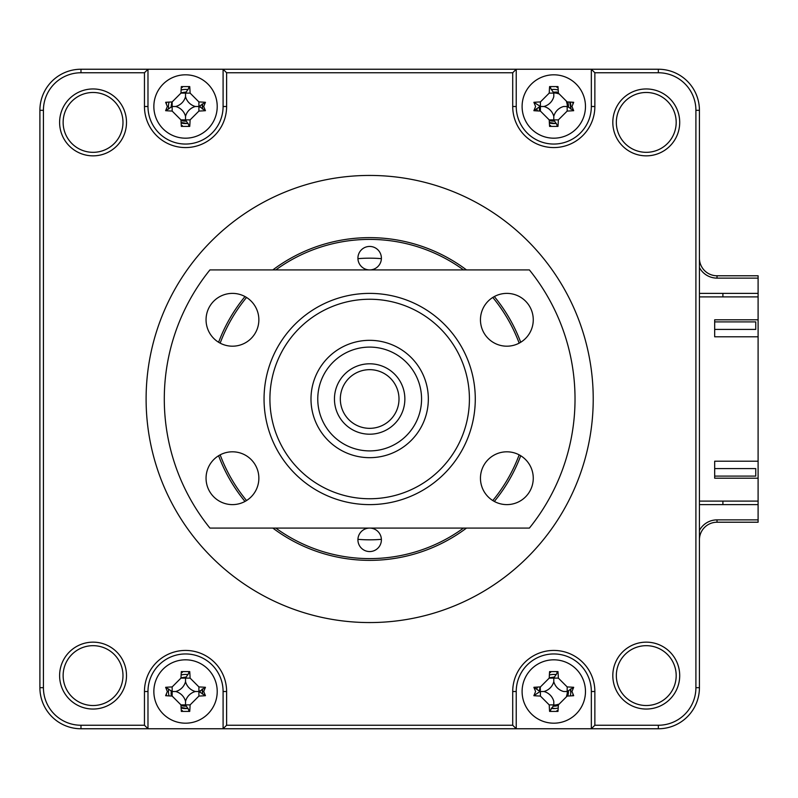 <?xml version="1.0" encoding="UTF-8"?>
<svg xmlns="http://www.w3.org/2000/svg" width="798" height="798" viewBox="0 0 798 798"><rect width="100%" height="100%" fill="white"/><g stroke="black" fill="none" stroke-linecap="round" stroke-linejoin="round"><path stroke-width="1.2" d="M200.188 105.725A14.673 14.673 0 0 1 200.188 107.271A14.673 14.673 0 0 0 200.188 105.725M186.303 121.146A14.673 14.673 0 0 1 180.986 120.448A14.673 14.673 0 0 0 186.303 121.146M200.188 690.729A14.673 14.673 0 0 1 200.188 692.275A14.673 14.673 0 0 0 200.188 690.729M186.303 706.15A14.673 14.673 0 0 1 185.535 706.17A14.673 14.673 0 0 0 186.303 706.15M568.435 690.729A14.673 14.673 0 0 1 567.737 696.055A14.673 14.673 0 0 0 568.435 690.729M558.341 705.452A14.673 14.673 0 0 1 553.014 706.15A14.673 14.673 0 0 0 558.341 705.452M556.026 91.999A14.673 14.673 0 0 1 558.341 92.548A14.673 14.673 0 0 0 556.026 91.999M567.737 101.945A14.673 14.673 0 0 1 568.435 107.271A14.673 14.673 0 0 0 567.737 101.945M554.56 121.146A14.673 14.673 0 0 1 553.792 121.166A14.673 14.673 0 0 0 554.56 121.146M717.023 522.221L717.023 519.877L758.1 519.877L758.1 522.221L717.023 522.221A17.606 17.606 0 0 0 699.427 539.827M717.023 519.877A19.95 19.95 0 0 0 699.427 530.431M553.792 121.166A14.673 14.673 0 0 1 549.233 120.448A14.673 14.673 0 0 0 553.792 121.166M539.847 111.052A14.673 14.673 0 0 1 539.288 108.737A14.673 14.673 0 0 0 539.847 111.052M699.427 258.173A17.606 17.606 0 0 0 717.023 275.779L758.1 275.779L758.1 278.123L717.023 278.123A19.95 19.95 0 0 1 699.427 267.569M185.535 706.17A14.673 14.673 0 0 1 180.986 705.452A14.673 14.673 0 0 0 185.535 706.17M171.59 696.055A14.673 14.673 0 0 1 171.041 693.741A14.673 14.673 0 0 0 171.59 696.055M758.1 519.877L758.1 504.615L699.427 504.615M758.1 504.615L758.1 501.094L699.427 501.094M699.427 296.906L758.1 296.906L758.1 278.123M722.898 293.385L722.898 296.906M722.898 501.094L722.898 504.615M699.427 293.385L758.1 293.385M218.602 455.738A161.356 161.356 0 0 0 244.996 501.453M272.846 528.086A161.356 161.356 0 0 0 466.481 528.086M494.321 501.453A161.356 161.356 0 0 0 520.715 455.738M593.223 399A223.56 223.56 0 0 0 369.664 175.44A223.56 223.56 0 0 0 146.104 399A223.56 223.56 0 0 0 369.664 622.56A223.56 223.56 0 0 0 593.223 399M612.814 675.597A33.446 33.446 0 0 0 646.26 709.043A33.446 33.446 0 0 0 679.706 675.597A33.446 33.446 0 0 0 646.26 642.151A33.446 33.446 0 0 0 612.814 675.597M616.335 675.597A29.925 29.925 0 0 0 646.26 705.522A29.925 29.925 0 0 0 676.185 675.597A29.925 29.925 0 0 0 646.26 645.672A29.925 29.925 0 0 0 616.335 675.597M63.132 122.403A29.925 29.925 0 0 0 93.057 152.328A29.925 29.925 0 0 0 122.982 122.403A29.925 29.925 0 0 0 93.057 92.478A29.925 29.925 0 0 0 63.132 122.403M59.611 122.403A33.446 33.446 0 0 0 93.057 155.849A33.446 33.446 0 0 0 126.503 122.403A33.446 33.446 0 0 0 93.057 88.957A33.446 33.446 0 0 0 59.611 122.403M63.132 675.597A29.925 29.925 0 0 0 93.057 705.522A29.925 29.925 0 0 0 122.982 675.597A29.925 29.925 0 0 0 93.057 645.672A29.925 29.925 0 0 0 63.132 675.597M59.611 675.597A33.446 33.446 0 0 0 93.057 709.043A33.446 33.446 0 0 0 126.503 675.597A33.446 33.446 0 0 0 93.057 642.151A33.446 33.446 0 0 0 59.611 675.597M616.335 122.403A29.925 29.925 0 0 0 646.26 152.328A29.925 29.925 0 0 0 676.185 122.403A29.925 29.925 0 0 0 646.26 92.478A29.925 29.925 0 0 0 616.335 122.403M612.814 122.403A33.446 33.446 0 0 0 646.26 155.849A33.446 33.446 0 0 0 679.706 122.403A33.446 33.446 0 0 0 646.26 88.957A33.446 33.446 0 0 0 612.814 122.403M572.894 103.331A19.361 19.361 0 0 0 572.675 102.234M558.051 87.61A19.361 19.361 0 0 0 556.954 87.391M550.62 87.391A19.361 19.361 0 0 0 549.992 87.511M549.523 125.386A19.361 19.361 0 0 0 550.62 125.595M556.954 125.595A19.361 19.361 0 0 0 557.593 125.486M572.774 110.304A19.361 19.361 0 0 0 572.894 109.665M591.338 69.236L516.236 69.236L512.715 72.758L512.715 106.493A41.077 41.077 0 0 0 553.792 147.57A41.077 41.077 0 0 0 594.859 106.493L594.859 72.758L591.338 69.236L658.35 69.236A41.077 41.077 0 0 1 699.427 110.314L699.427 687.686A41.077 41.077 0 0 1 658.35 728.764L223.091 728.764L223.091 691.507A37.556 37.556 0 0 0 185.535 653.951A37.556 37.556 0 0 0 147.979 691.507L147.979 728.764L223.091 728.764L226.612 725.242L226.612 691.507A41.077 41.077 0 0 0 185.535 650.43A41.077 41.077 0 0 0 144.458 691.507L144.458 725.242L147.979 728.764L80.977 728.764A41.077 41.077 0 0 1 39.9 687.686L39.9 110.314A41.077 41.077 0 0 1 80.977 69.236L516.236 69.236L516.236 106.493A37.556 37.556 0 0 0 553.792 144.049A37.556 37.556 0 0 0 591.338 106.493L591.338 69.236M204.637 103.331A19.361 19.361 0 0 0 204.517 102.693M189.335 87.511A19.361 19.361 0 0 0 188.707 87.391M182.363 87.391A19.361 19.361 0 0 0 181.266 87.61M166.642 102.234A19.361 19.361 0 0 0 166.433 103.331M166.433 109.665A19.361 19.361 0 0 0 166.553 110.304M181.266 125.386A19.361 19.361 0 0 0 182.363 125.595M188.707 125.595A19.361 19.361 0 0 0 189.335 125.486M204.517 110.304A19.361 19.361 0 0 0 204.637 109.665M144.458 725.242L80.977 725.242A37.556 37.556 0 0 1 43.421 687.686L43.421 110.314A37.556 37.556 0 0 1 80.977 72.758L144.458 72.758L147.979 69.236L147.979 106.493A37.556 37.556 0 0 0 185.535 144.049A37.556 37.556 0 0 0 223.091 106.493L223.091 69.236L226.612 72.758L512.715 72.758M204.637 688.335A19.361 19.361 0 0 0 204.517 687.696M189.335 672.515A19.361 19.361 0 0 0 188.707 672.405M182.363 672.405A19.361 19.361 0 0 0 181.266 672.614M166.553 687.696A19.361 19.361 0 0 0 166.433 688.335M166.433 694.669A19.361 19.361 0 0 0 166.642 695.766M181.266 710.39A19.361 19.361 0 0 0 182.363 710.609M188.707 710.609A19.361 19.361 0 0 0 189.335 710.489M204.517 695.307A19.361 19.361 0 0 0 204.637 694.669M572.894 688.335A19.361 19.361 0 0 0 572.774 687.696M557.593 672.515A19.361 19.361 0 0 0 556.954 672.405M550.62 672.405A19.361 19.361 0 0 0 549.523 672.614M549.992 710.489A19.361 19.361 0 0 0 550.62 710.609M556.954 710.609A19.361 19.361 0 0 0 558.051 710.39M572.675 695.766A19.361 19.361 0 0 0 572.894 694.669M594.859 72.758L658.35 72.758A37.556 37.556 0 0 1 695.906 110.314L695.906 687.686A37.556 37.556 0 0 1 658.35 725.242L594.859 725.242L591.338 728.764L591.338 691.507A37.556 37.556 0 0 0 553.792 653.951A37.556 37.556 0 0 0 516.236 691.507L516.236 728.764L512.715 725.242L226.612 725.242M594.859 725.242L594.859 691.507A41.077 41.077 0 0 0 553.792 650.43A41.077 41.077 0 0 0 512.715 691.507L512.715 725.242M144.458 72.758L144.458 106.493A41.077 41.077 0 0 0 185.535 147.57A41.077 41.077 0 0 0 226.612 106.493L226.612 72.758M520.715 342.262A161.356 161.356 0 0 0 494.321 296.547M466.481 269.914A161.356 161.356 0 0 0 272.846 269.914M244.996 296.547A161.356 161.356 0 0 0 218.602 342.262M357.923 258.173A11.731 11.731 0 0 0 369.664 269.914A11.731 11.731 0 0 0 381.394 258.173A11.731 11.731 0 0 0 369.664 246.442A11.731 11.731 0 0 0 357.923 258.173M357.923 539.827A11.731 11.731 0 0 0 369.664 551.558A11.731 11.731 0 0 0 381.394 539.827A11.731 11.731 0 0 0 369.664 528.086A11.731 11.731 0 0 0 357.923 539.827M519.169 343.15A159.6 159.6 0 0 0 492.785 297.445M463.518 269.914A159.6 159.6 0 0 0 275.809 269.914M246.542 297.445A159.6 159.6 0 0 0 220.158 343.15M220.158 454.85A159.6 159.6 0 0 0 246.542 500.555M275.809 528.086A159.6 159.6 0 0 0 463.518 528.086M492.785 500.555A159.6 159.6 0 0 0 519.169 454.85M567.338 691.507A13.556 13.556 0 0 1 566.53 696.135M558.42 704.245A13.556 13.556 0 0 1 553.792 705.053M540.236 691.507A13.556 13.556 0 0 1 540.406 689.322M551.608 678.12A13.556 13.556 0 0 1 553.792 677.951M553.792 92.947A13.556 13.556 0 0 1 558.42 93.755M566.53 101.865A13.556 13.556 0 0 1 567.338 106.493M553.792 120.049A13.556 13.556 0 0 1 551.608 119.88M540.406 108.678A13.556 13.556 0 0 1 540.236 106.493M185.535 705.053A13.556 13.556 0 0 1 183.36 704.883M172.159 693.681A13.556 13.556 0 0 1 171.979 691.507M183.36 678.12A13.556 13.556 0 0 1 185.535 677.951M185.535 120.049A13.556 13.556 0 0 1 183.36 119.88M171.979 106.493A13.556 13.556 0 0 1 172.159 104.319M183.36 93.117A13.556 13.556 0 0 1 185.535 92.947M369.664 539.827A140.827 140.827 0 0 0 381.384 539.338A140.827 140.827 0 0 1 357.933 539.338A140.827 140.827 0 0 0 369.664 539.827M381.384 258.662A140.827 140.827 0 0 0 357.933 258.662A140.827 140.827 0 0 1 381.384 258.662M185.535 723.188A31.681 31.681 0 0 0 217.216 691.507A31.681 31.681 0 0 0 185.535 659.816A31.681 31.681 0 0 0 153.854 691.507A31.681 31.681 0 0 0 185.535 723.188M203.729 691.507L205.435 695.696A80.169 22.095 180 0 1 198.911 696.075L190.114 704.883A80.169 22.095 90 0 1 189.734 711.407L181.336 711.407A80.169 22.095 -90 0 1 180.956 704.883L172.159 696.075A80.169 22.095 180 0 1 165.635 695.696L167.341 691.507L165.635 687.307A80.169 22.095 0 0 1 172.159 686.928L180.956 678.12A80.169 22.095 -90 0 1 181.336 671.597L189.734 671.597A80.169 22.095 90 0 1 190.114 678.12L198.911 686.928A80.169 22.095 0 0 1 205.435 687.307L203.729 691.507M189.734 711.407L185.535 704.883L180.956 704.883M185.535 701.362A13.835 13.835 0 0 1 195.39 691.507A13.835 13.835 0 0 1 185.535 681.642A13.835 13.835 0 0 1 175.68 691.507A13.835 13.835 0 0 1 185.535 701.362L185.535 704.883L190.114 704.883M175.68 691.507L172.159 691.507L172.159 696.075M195.39 691.507L198.911 691.507L198.911 696.075M198.911 686.928L198.911 691.507L205.435 695.696M199.38 691.507L205.435 687.307M172.159 686.928L172.159 691.507L165.635 687.307M185.535 681.642L185.535 678.12L180.956 678.12M190.114 678.12L185.535 678.12L189.734 671.597M553.792 723.188A31.681 31.681 0 0 0 585.473 691.507A31.681 31.681 0 0 0 553.792 659.816A31.681 31.681 0 0 0 522.101 691.507A31.681 31.681 0 0 0 553.792 723.188M571.976 691.507L573.692 695.696A80.169 22.095 180 0 1 567.169 696.075L558.371 704.883A80.169 22.095 90 0 1 557.982 711.407L549.593 711.407A80.169 22.095 -90 0 1 549.214 704.883L540.406 696.075A80.169 22.095 180 0 1 533.882 695.696L535.598 691.507L533.882 687.307A80.169 22.095 0 0 1 540.406 686.928L549.214 678.12A80.169 22.095 -90 0 1 549.593 671.597L557.982 671.597A80.169 22.095 90 0 1 558.371 678.12L567.169 686.928A80.169 22.095 0 0 1 573.692 687.307L571.976 691.507M573.692 687.307L567.169 691.507L567.169 686.928M567.169 691.507L563.647 691.507A13.835 13.835 0 0 1 553.792 681.642L553.792 678.12L549.214 678.12M558.371 678.12L553.792 678.12L557.982 671.597M533.882 687.307L539.937 691.507L533.882 695.696M539.937 691.507L540.406 686.928M553.792 681.642A13.835 13.835 0 0 1 543.927 691.507A13.835 13.835 0 0 1 553.792 701.362L553.792 705.352L549.593 711.407M543.927 691.507L540.406 691.507L540.406 696.075M755.756 321.903L714.679 321.903L755.756 321.903L755.756 329.414L714.679 329.414L755.756 329.414M755.756 468.586L714.679 468.586L755.756 468.586L755.756 476.097L714.679 476.097L755.756 476.097M553.792 138.184A31.681 31.681 0 0 0 585.473 106.493A31.681 31.681 0 0 0 553.792 74.812A31.681 31.681 0 0 0 522.101 106.493A31.681 31.681 0 0 0 553.792 138.184M571.976 106.493L573.692 110.693A80.169 22.095 180 0 1 567.169 111.072L558.371 119.88A80.169 22.095 90 0 1 557.982 126.403L549.593 126.403A80.169 22.095 -90 0 1 549.214 119.88L540.406 111.072A80.169 22.095 180 0 1 533.882 110.693L535.598 106.493L533.882 102.304A80.169 22.095 0 0 1 540.406 101.925L549.214 93.117A80.169 22.095 -90 0 1 549.593 86.593L557.982 86.593A80.169 22.095 90 0 1 558.371 93.117L567.169 101.925A80.169 22.095 0 0 1 573.692 102.304L571.976 106.493M557.982 126.403L553.792 119.88L549.214 119.88M549.593 86.593L553.792 93.117L549.214 93.117M553.792 93.117L553.792 96.638A13.835 13.835 0 0 1 543.927 106.493A13.835 13.835 0 0 1 553.792 116.358L553.792 119.88L558.371 119.88M543.927 106.493L540.406 106.493L540.406 111.072M540.406 101.925L540.406 106.493L533.882 102.304M539.937 106.493L533.882 110.693M553.792 116.358A13.835 13.835 0 0 1 563.647 106.493L567.637 106.493L573.692 110.693M188.099 674.619A17.077 17.077 0 0 0 181.116 675.008M168.657 688.933A17.077 17.077 0 0 0 169.036 695.916M181.116 707.996A17.077 17.077 0 0 0 188.099 708.385A17.077 17.077 0 0 1 186.991 708.514L181.086 707.407M202.084 689.173L202.552 692.953A17.077 17.077 0 0 1 202.413 694.07A17.077 17.077 0 0 0 202.413 688.933M556.356 674.619A17.077 17.077 0 0 0 549.373 675.008M537.293 687.088A17.077 17.077 0 0 0 536.904 688.933M551.219 708.385A17.077 17.077 0 0 0 558.201 707.996M570.281 695.916A17.077 17.077 0 0 0 570.67 688.933M188.099 89.615A17.077 17.077 0 0 0 181.116 90.004M169.036 102.084A17.077 17.077 0 0 0 168.657 109.067M181.116 122.992A17.077 17.077 0 0 0 188.099 123.381M202.413 109.067A17.077 17.077 0 0 0 202.413 103.93M558.201 90.004A17.077 17.077 0 0 0 551.219 89.615M536.904 109.067A17.077 17.077 0 0 0 537.293 110.912M549.373 122.992A17.077 17.077 0 0 0 556.356 123.381M570.67 109.067A17.077 17.077 0 0 0 570.281 102.084M171.111 690.938L171.331 696.036M186.153 677.023L180.976 677.811M551.458 708.055L555.238 708.514M570.799 692.953L570.341 689.173M554.401 677.023L549.224 677.811M540.096 686.938L539.368 690.938M171.839 101.935L171.051 107.112M181.086 122.403L186.991 123.51M202.552 107.949L202.084 104.169M186.153 92.019L180.976 92.807M539.308 107.112L539.588 111.032M549.343 122.403L555.238 123.51M570.799 107.949L569.692 102.054M558.331 92.299L553.233 92.079M758.1 478.211L758.1 461.194L714.679 461.194L714.679 478.211L758.1 478.211L758.1 501.094M758.1 336.806L758.1 319.789L714.679 319.789L714.679 336.806L758.1 336.806L758.1 461.194M758.1 296.906L758.1 319.789M185.535 138.184A31.681 31.681 0 0 0 217.216 106.493A31.681 31.681 0 0 0 185.535 74.812A31.681 31.681 0 0 0 153.854 106.493A31.681 31.681 0 0 0 185.535 138.184M203.729 106.493L205.435 110.693A80.169 22.095 180 0 1 198.911 111.072L190.114 119.88A80.169 22.095 90 0 1 189.734 126.403L181.336 126.403A80.169 22.095 -90 0 1 180.956 119.88L172.159 111.072A80.169 22.095 180 0 1 165.635 110.693L167.341 106.493L165.635 102.304A80.169 22.095 0 0 1 172.159 101.925L180.956 93.117A80.169 22.095 -90 0 1 181.336 86.593L189.734 86.593A80.169 22.095 90 0 1 190.114 93.117L198.911 101.925A80.169 22.095 0 0 1 205.435 102.304L203.729 106.493M175.68 106.493A13.835 13.835 0 0 1 185.535 116.358A13.835 13.835 0 0 1 195.39 106.493A13.835 13.835 0 0 1 185.535 96.638A13.835 13.835 0 0 1 175.68 106.493L172.159 106.493L172.159 101.925M185.535 96.638L185.535 93.117L180.956 93.117M189.734 126.403L185.535 119.88L180.956 119.88M195.39 106.493L198.911 106.493L198.911 111.072M185.535 116.358L185.535 119.88L190.114 119.88M165.635 110.693L172.159 106.493L172.159 111.072M190.114 93.117L185.535 93.117L189.734 86.593M205.435 102.304L198.911 106.493L198.911 101.925M199.38 106.493L205.435 110.693M506.86 504.615A26.404 26.404 0 0 0 533.264 478.211A26.404 26.404 0 0 0 506.86 451.808A26.404 26.404 0 0 0 480.456 478.211A26.404 26.404 0 0 0 506.86 504.615M506.86 346.192A26.404 26.404 0 0 0 533.264 319.789A26.404 26.404 0 0 0 506.86 293.385A26.404 26.404 0 0 0 480.456 319.789A26.404 26.404 0 0 0 506.86 346.192M232.457 346.192A26.404 26.404 0 0 0 258.861 319.789A26.404 26.404 0 0 0 232.457 293.385A26.404 26.404 0 0 0 206.054 319.789A26.404 26.404 0 0 0 232.457 346.192M232.457 504.615A26.404 26.404 0 0 0 258.861 478.211A26.404 26.404 0 0 0 232.457 451.808A26.404 26.404 0 0 0 206.054 478.211A26.404 26.404 0 0 0 232.457 504.615M369.664 504.615A105.615 105.615 0 0 1 264.048 399A105.615 105.615 0 0 1 369.664 293.385A105.615 105.615 0 0 1 475.279 399A105.615 105.615 0 0 1 369.664 504.615M369.664 299.25A99.75 99.75 0 0 0 269.914 399A99.75 99.75 0 0 0 369.664 498.75A99.75 99.75 0 0 0 469.414 399A99.75 99.75 0 0 0 369.664 299.25M529.383 269.914A205.365 205.365 0 0 1 529.383 528.086L209.934 528.086A205.365 205.365 0 0 1 209.934 269.914L529.383 269.914M399 398.9A29.336 29.336 0 0 0 369.554 369.664A29.336 29.336 0 0 0 340.327 399.1A29.336 29.336 0 0 0 369.763 428.336A29.336 29.336 0 0 0 399 398.9M334.452 399.12A35.202 35.202 0 0 1 369.534 363.798A35.202 35.202 0 0 1 404.865 398.88A35.202 35.202 0 0 1 369.783 434.202A35.202 35.202 0 0 1 334.452 399.12M421.563 398.82A51.9 51.9 0 0 0 369.484 347.1A51.9 51.9 0 0 0 317.764 399.18A51.9 51.9 0 0 0 369.843 450.9A51.9 51.9 0 0 0 421.563 398.82M310.991 399.209A58.673 58.673 0 0 1 369.454 340.327A58.673 58.673 0 0 1 428.336 398.791A58.673 58.673 0 0 1 369.873 457.673A58.673 58.673 0 0 1 310.991 399.209M717.023 275.779L717.023 278.123M594.859 106.493L591.338 106.493M512.715 106.493L516.236 106.493M658.35 69.236L658.35 72.758M699.427 110.314L695.906 110.314M699.427 687.686L695.906 687.686M658.35 728.764L658.35 725.242M594.859 691.507L591.338 691.507M512.715 691.507L516.236 691.507M226.612 691.507L223.091 691.507M144.458 691.507L147.979 691.507M80.977 725.242L80.977 728.764M43.421 687.686L39.9 687.686M43.421 110.314L39.9 110.314M80.977 72.758L80.977 69.236M144.458 106.493L147.979 106.493M226.612 106.493L223.091 106.493M553.792 704.883L549.214 704.883M567.169 106.493L567.169 111.072"/></g></svg>
